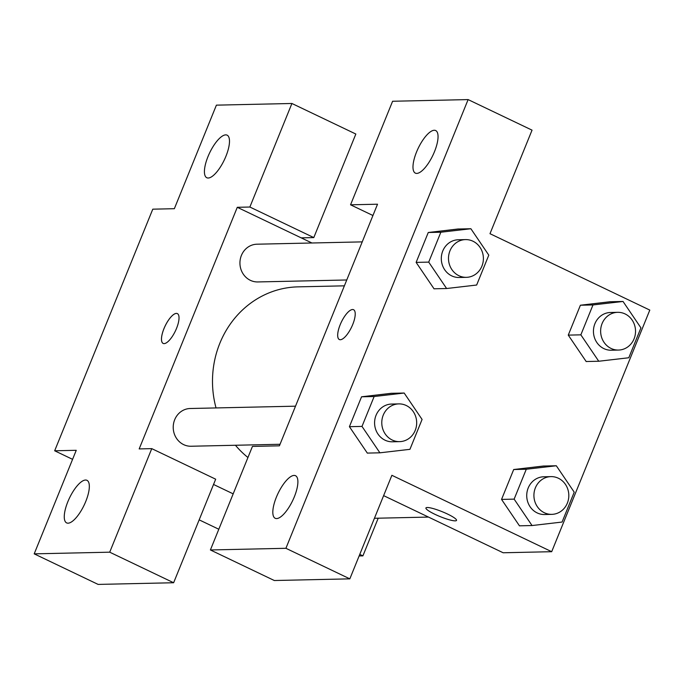 <?xml version="1.0" encoding="UTF-8"?>
<svg xmlns="http://www.w3.org/2000/svg" width="684" height="684" viewBox="0 0 684 684"><rect width="100%" height="100%" fill="white"/><g stroke="black" fill="none" stroke-linecap="round" stroke-linejoin="round"><path stroke-width="1.03" d="M72.581 459.34L54.669 450.782L152.78 209.176L174.352 208.697L216.4 105.148L291.914 103.481L249.865 207.03L237.28 207.303L311.938 242.991M218.812 529.245L199.172 519.857M237.28 207.303L139.177 448.918L151.762 448.636L215.682 479.193L173.633 582.742L98.12 584.41L34.2 553.852L76.249 450.303L54.669 450.782M378.209 518.19L362.905 555.87L359.134 555.947M362.905 555.87L359.775 554.373M233.184 493.857L213.545 484.469M85.56 480.031A23.589 8.148 -64.5 0 0 68.597 499.944A23.589 8.148 -64.5 0 0 66.622 522.892A23.589 8.148 -64.5 0 0 84.149 505.117A23.589 8.148 -64.5 0 0 86.971 480.322A23.589 8.148 -64.5 0 0 85.56 480.031M173.633 582.742L109.714 552.185L34.2 553.852M151.762 448.636L109.714 552.185M291.914 103.481L355.842 134.038L313.794 237.587L301.208 237.861M225.711 134.876A23.589 8.148 -64.5 0 0 208.757 154.781A23.589 8.148 -64.5 0 0 206.782 177.729A23.589 8.148 -64.5 0 0 224.301 159.962A23.589 8.148 -64.5 0 0 227.131 135.158A23.589 8.148 -64.5 0 0 225.711 134.876M313.794 237.587L249.865 207.03M176.54 328.371A16.519 5.703 115.5 0 1 163.125 343.411A16.519 5.703 115.5 0 1 165.1 326.046A16.519 5.703 115.5 0 1 177.37 313.605A16.519 5.703 115.5 0 1 176.54 328.371M177.378 313.614A16.519 5.703 -64.5 0 0 165.118 326.054A16.519 5.703 -64.5 0 0 163.134 343.411M295.514 406.176L190.255 408.502A18.87 17.451 88.7 0 0 173.223 427.757A18.87 17.451 88.7 0 0 191.084 446.242L280.038 444.275M362.221 241.879L256.97 244.205A18.87 17.451 88.7 0 0 239.939 263.46A18.87 17.451 88.7 0 0 257.8 281.945L346.754 279.978M344.377 285.835L298.002 286.861A94.743 87.595 88.7 0 0 216.033 407.929M235.433 445.258A94.743 87.595 88.7 0 0 247.941 457.511M377.525 204.208L279.414 445.823L252.447 446.413L210.398 549.962L285.912 548.294L468.113 99.59L392.599 101.258L350.55 204.807L377.525 204.208M468.113 99.59L532.041 130.148L489.992 233.697L649.8 310.083L551.689 551.697L503.15 552.766L383.63 495.635M352.576 309.519A16.519 5.703 115.5 0 1 353.568 309.715A16.519 5.703 115.5 0 1 351.593 327.08A16.519 5.703 115.5 0 1 339.324 339.521A16.519 5.703 115.5 0 1 340.709 323.455A16.519 5.703 115.5 0 1 352.576 309.519M294.12 475.423A23.589 8.148 115.5 0 1 295.531 475.713A23.589 8.148 115.5 0 1 292.709 500.508A23.589 8.148 115.5 0 1 275.182 518.284A23.589 8.148 115.5 0 1 277.157 495.336A23.589 8.148 115.5 0 1 294.12 475.423M434.272 130.268A23.589 8.148 115.5 0 1 435.691 130.55A23.589 8.148 115.5 0 1 432.861 155.353A23.589 8.148 115.5 0 1 415.342 173.12A23.589 8.148 115.5 0 1 417.317 150.172A23.589 8.148 115.5 0 1 434.272 130.268M353.577 309.724A16.519 5.703 -64.5 0 0 352.593 309.519A16.519 5.703 -64.5 0 0 340.726 323.447A16.519 5.703 -64.5 0 0 339.332 339.521M372.934 215.503L350.55 204.807M210.398 549.962L274.318 580.519L349.832 578.852L391.881 475.303L551.689 551.697M349.832 578.852L285.912 548.294M367.761 453.082L367.317 453.133M379.902 452.817L361.998 426.414L374.139 396.523L404.176 393.035L422.079 419.437L409.938 449.328L379.902 452.817L367.317 453.09L349.413 426.688L361.554 396.797L391.59 393.266M532.041 525.543L514.137 499.132L526.278 469.241L556.314 465.761L574.218 492.164L562.077 522.054L532.041 525.543L519.455 525.816L501.552 499.414L513.693 469.523L543.729 465.992M519.9 525.808L519.455 525.859M598.756 361.246L580.853 334.844L592.985 304.944L623.03 301.464L640.934 327.867L628.793 357.758L598.756 361.246L586.171 361.52L568.267 335.117L580.4 305.226L610.436 301.695M586.615 361.511L586.171 361.562M434.477 288.785L434.032 288.836M446.618 288.52L428.714 262.117L440.847 232.227L470.891 228.738L488.795 255.141L476.654 285.031L446.618 288.52L434.032 288.793L416.128 262.391L428.261 232.5L458.297 228.969M425.927 507.956A16.519 2.668 -157.9 0 0 437.538 515.497A16.519 2.668 -157.9 0 0 455.211 520.849A16.519 2.668 22.1 0 1 437.512 515.497A16.519 2.668 22.1 0 1 425.918 507.964A16.519 2.668 22.1 0 1 442.223 511.709A16.519 2.668 22.1 0 1 456.527 520.387A16.519 2.668 22.1 0 1 455.202 520.857A16.519 2.668 -157.9 0 0 456.527 520.379M617.669 312.323L610.47 312.485A18.87 17.451 88.7 0 0 593.447 331.74A18.87 17.451 88.7 0 0 611.308 350.225L618.498 350.063A18.87 17.451 88.7 0 0 635.205 334.912A18.87 17.451 88.7 0 0 625.091 313.939A18.87 17.451 88.7 0 0 617.669 312.323A18.87 17.451 88.7 0 0 600.637 331.578A18.87 17.451 88.7 0 0 618.498 350.063M580.853 334.844L568.267 335.117L580.4 305.226L610.444 301.738L623.03 301.464M592.985 304.944L580.4 305.226M550.953 476.62L543.763 476.782A18.87 17.451 88.7 0 0 526.731 496.037A18.87 17.451 88.7 0 0 544.592 514.522L551.783 514.359A18.87 17.451 88.7 0 0 568.49 499.209A18.87 17.451 88.7 0 0 558.375 478.236A18.87 17.451 88.7 0 0 550.953 476.62A18.87 17.451 88.7 0 0 533.922 495.874A18.87 17.451 88.7 0 0 551.783 514.359M514.137 499.132L501.552 499.414L513.693 469.523L543.729 466.035L556.314 465.761M526.278 469.241L513.693 469.523M465.53 239.597L458.331 239.759A18.87 17.451 88.7 0 0 441.308 259.014A18.87 17.451 88.7 0 0 459.169 277.499L466.36 277.336A18.87 17.451 88.7 0 0 483.066 262.186A18.87 17.451 88.7 0 0 472.952 241.213A18.87 17.451 88.7 0 0 465.53 239.597A18.87 17.451 88.7 0 0 448.499 258.851A18.87 17.451 88.7 0 0 466.36 277.336M428.714 262.117L416.128 262.391L428.261 232.5L458.306 229.012L470.891 228.738M440.847 232.227L428.261 232.5M398.815 403.893L391.624 404.056A18.87 17.451 88.7 0 0 374.593 423.31A18.87 17.451 88.7 0 0 392.454 441.796L399.644 441.633A18.87 17.451 88.7 0 0 416.351 426.483A18.87 17.451 88.7 0 0 406.236 405.509A18.87 17.451 88.7 0 0 398.815 403.893A18.87 17.451 88.7 0 0 381.783 423.148A18.87 17.451 88.7 0 0 399.644 441.633M361.998 426.414L349.413 426.688L361.554 396.797L391.59 393.309L404.176 393.035M374.139 396.523L361.554 396.797M428.492 517.078L374.43 518.275"/></g></svg>
